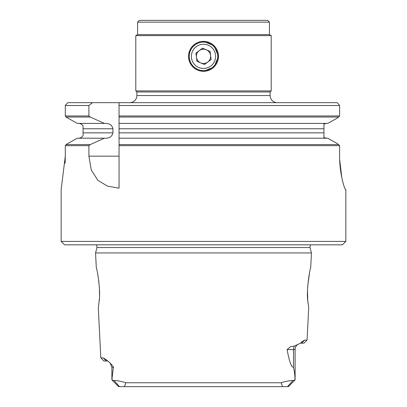 <?xml version="1.0" encoding="UTF-8"?>
<svg xmlns="http://www.w3.org/2000/svg" width="407" height="407" viewBox="0 0 407 407"><rect width="100%" height="100%" fill="white"/><g stroke="black" fill="none" stroke-linecap="round" stroke-linejoin="round"><path stroke-width="0.61" d="M200.712 62.897A7.128 7.128 0 0 0 210.572 55.474A7.128 7.128 0 0 0 199.216 50.646A7.128 7.128 0 0 0 200.712 62.897M204.965 68.366A12.113 12.113 0 0 0 215.527 54.874A12.113 12.113 0 0 0 202.035 44.312A12.113 12.113 0 0 0 191.473 57.804A12.113 12.113 0 0 0 204.965 68.366M201.775 42.191A14.255 14.255 0 0 1 217.648 54.614A14.255 14.255 0 0 1 205.225 70.487A14.255 14.255 0 0 1 189.352 58.064A14.255 14.255 0 0 1 201.775 42.191M196.922 61.284L204.497 64.51L211.07 59.559L210.078 51.394L202.503 48.168L195.93 53.119L196.922 61.284M338.746 117.028L119.053 117.028L119.053 115.959L339.606 115.959L337.22 118.122L327.635 123.418L119.053 123.418L119.053 128.76L323.936 128.76L323.936 124.023L326.536 123.418L323.936 124.023M107.372 360.994L103.907 360.994L100.814 357.901L98.306 307.845L99.049 302.096C101.16 290.369 96.581 266.549 96.301 267.811L95.553 252.935L311.447 252.935L310.699 267.811C310.424 266.56 305.835 290.349 307.951 302.096L308.694 307.845L307.076 340.084L304.624 340.084L301.684 341.895L300.503 343.177L301.602 343.177L304.624 340.084M111.889 367.409L111.889 379.879L113.329 367.409L111.889 367.409L110.114 362.978L106.191 359.717L103.251 357.901L100.814 357.901M307.723 285.928L309.529 272.904M99.089 301.699L99.288 299.293M99.491 294.841L99.364 287.2M98.957 282.387L97.705 274.074M129.741 102.661A7.128 7.128 0 0 0 136.869 95.533L136.869 91.972L135.801 90.903L271.199 90.903L270.131 91.972L270.131 95.533A7.128 7.128 0 0 0 277.259 102.661M137.581 22.131L139.362 20.35L267.638 20.35L269.419 22.131L137.581 22.131L137.581 34.605L135.801 35.633L271.199 35.633L271.199 90.903M269.419 22.131L269.419 34.605L137.581 34.605M203.5 41.372A14.967 14.967 0 0 1 218.467 56.339A14.967 14.967 0 0 1 203.5 71.306L214.082 66.921L218.467 56.339L214.082 45.757L203.5 41.372L200.615 41.651L197.766 42.516L195.146 43.92L192.918 45.757L191.081 47.985L189.677 50.605L188.817 53.454L188.533 56.339L188.817 59.224L189.677 62.073L191.081 64.693L192.918 66.921L195.146 68.752L197.766 70.162L200.615 71.022L203.5 71.306A14.967 14.967 0 0 1 188.533 56.339A14.967 14.967 0 0 1 203.5 41.372M307.499 290.98L307.723 299.44M307.814 300.641L308.175 304.141M338.746 144.592L119.053 144.592L119.053 132.86L119.053 138.202L327.635 138.202L337.22 143.498L339.606 145.66L339.606 156.11C339.535 174.557 344.897 190.11 345.66 189.708L345.477 189.586M83.064 125.89C81.924 124.288 80.372 123.463 78.403 123.418C80.372 123.463 81.924 124.288 83.064 125.89L83.064 128.76L112.943 128.76L112.943 132.86C112.057 136.426 109.661 138.207 105.764 138.202L104.38 138.202L90.237 144.592L88.904 145.66L88.904 156.166L91.295 170.029L97.878 180.326L107.453 186.121L119.053 188.176L119.053 145.66L339.606 145.66M92.465 102.661L88.904 105.51L88.904 115.959L90.237 117.028L104.38 123.418L77.32 123.418L66.529 117.364L65.303 115.959L65.303 105.51L67.76 102.661L337.317 102.661L339.606 105.51L339.606 115.959M119.053 115.959L119.053 105.51L339.606 105.51M345.853 241.412L342.429 244.836L64.571 244.836L61.147 241.412L345.853 241.412L345.853 189.708L345.579 189.677M65.105 163.309L65.303 156.11L61.147 189.489L61.147 241.412M343.116 183.135L342.292 179.884M341.804 177.681L339.662 159.681M104.38 123.418L105.764 123.418C109.661 123.413 112.057 125.198 112.943 128.76M323.936 137.597L326.536 138.202L323.936 137.597L323.936 132.86L119.053 132.86L119.053 117.028M119.053 105.51L119.053 102.661M119.053 145.66L119.053 144.592M65.303 156.11L65.303 145.66L66.529 144.256L77.32 138.202L104.38 138.202M65.303 115.959L88.904 115.959M88.904 105.51L65.303 105.51M88.904 145.66L65.303 145.66M66.092 144.592L90.237 144.592M90.237 117.028L66.092 117.028M78.403 138.202C80.372 138.156 81.924 137.332 83.064 135.735C81.924 137.332 80.372 138.156 78.403 138.202M307.076 340.084L303.983 343.177L301.602 343.177M294.449 346.052A6.415 5.647 -90 0 0 293.513 349.593L287.113 349.593L290.598 346.555L294.449 346.052L300.503 343.177M281.715 386.65L125.285 386.65L281.715 386.65M287.113 349.593C289.26 361.436 291.392 367.348 293.513 367.328L294.622 373.092L295.111 379.879L295.111 349.593C295.172 347.364 296.103 345.594 297.914 344.291M282.499 386.65L281.201 382.768C285.719 381.288 289.631 380.545 292.928 380.54L287.551 386.65L288.339 386.65L295.111 379.879M287.551 386.65L118.661 386.65L111.889 379.879M83.064 128.76L83.064 135.735M323.936 128.76L323.936 132.86M110.541 363.476L113.467 366.86L113.329 367.409M112.067 379.879L114.072 380.54C117.369 380.545 121.281 381.288 125.799 382.768L124.501 386.65M294.933 379.879L292.928 380.54M281.201 382.768L125.799 382.768M136.869 91.972L270.131 91.972M103.251 357.901L106.268 360.994M96.647 244.836L97.003 247.537L309.997 247.537L310.353 244.836M136.869 95.533L270.131 95.533M119.053 156.166L88.904 156.166M293.513 367.328L293.513 349.593L295.111 349.593M83.064 132.86L112.943 132.86M113.487 367.318A6.415 5.647 90 0 0 113.467 366.86M114.072 380.54L119.449 386.65M97.003 247.537L95.553 252.935M135.801 35.633L135.801 90.903M345.314 189.357L345.853 189.708M309.997 247.537L311.447 252.935M269.419 34.605L271.199 35.633"/></g></svg>
